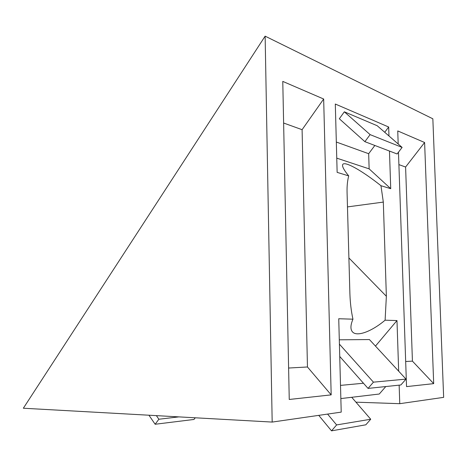 <?xml version="1.0" encoding="UTF-8"?>
<svg xmlns="http://www.w3.org/2000/svg" width="467" height="467" viewBox="0 0 467 467"><rect width="100%" height="100%" fill="white"/><g stroke="black" fill="none" stroke-linecap="round" stroke-linejoin="round"><path stroke-width="0.7" d="M433.691 383.635L412.431 361.137L405.595 167.028L424.608 142.505L433.691 383.635L406.541 386.612L398.474 152.178M424.608 142.505L397.744 130.929L398.193 143.999M323.666 99.016L331.173 394.872L289.248 399.472L282.774 81.398L323.666 99.016L302.096 129.692L283.621 123.025M389.472 151.057L390.727 188.691L380.961 185.714L383.319 202.094L386.367 296.271L385.106 320.193L396.979 320.566L398.672 371.177M399.145 385.152L399.764 403.686L355.947 402.169M265.133 36.152L272.179 422.075L23.35 408.228L265.133 36.152L432.845 118.799L443.65 397.359L399.764 403.686M380.961 185.714C361.802 170.42 344.062 160.508 342.655 164.676C342.002 166.427 344.016 170.169 348.703 175.89C347.46 180.776 346.911 186.216 347.063 192.211L349.888 293.329C350.162 302.453 351.178 311.069 352.947 319.183L338.738 318.739L341.214 412.122L272.179 422.075M348.703 175.89L337.139 172.364L335.306 104.03L388.672 127.018L388.97 135.973M339.299 339.807L369.42 339.562L406.01 379.111L400.861 384.971L368.049 388.41L339.737 356.455M352.947 319.183C350.437 325.143 350.279 329.375 352.486 331.885C356.951 337.057 371.679 331.523 385.106 320.193M375.468 346.094L396.979 320.566M385.783 386.553L379.274 394.025L340.857 398.579M363.46 383.238L340.507 385.386M331.173 394.872L307.461 366.98L288.606 368.031M307.461 366.98L302.096 129.692M405.595 167.028L398.9 164.618M412.431 361.137L405.677 361.511M339.328 118.764L344.331 111.806L370.115 134.624L364.885 141.67L339.328 118.764M370.115 134.624L402.116 147.414L377.196 125.722L344.331 111.806M390.727 188.691L369.14 168.867L368.673 153.707L336.328 142.038M368.673 153.707L374.843 145.476M384.732 132.284L388.672 127.018M369.14 168.867L336.76 158.15M156.381 415.63L158.868 419.232L155.137 424.258L148.944 415.216M178.884 416.885L158.868 419.232M195.247 417.796L193.98 419.454L155.137 424.258M351.727 397.294L370.722 419.238L336.619 424.929L331.523 430.848L318.745 415.361M370.722 419.238L365.824 424.807L331.523 430.848M327.589 414.089L336.619 424.929M339.416 344.156L373.431 382.158L368.049 388.41M406.01 379.111L373.431 382.158M402.116 147.414L397.102 153.97L364.885 141.67M347.471 206.904L383.319 202.094M386.367 296.271L348.902 257.942"/></g></svg>
